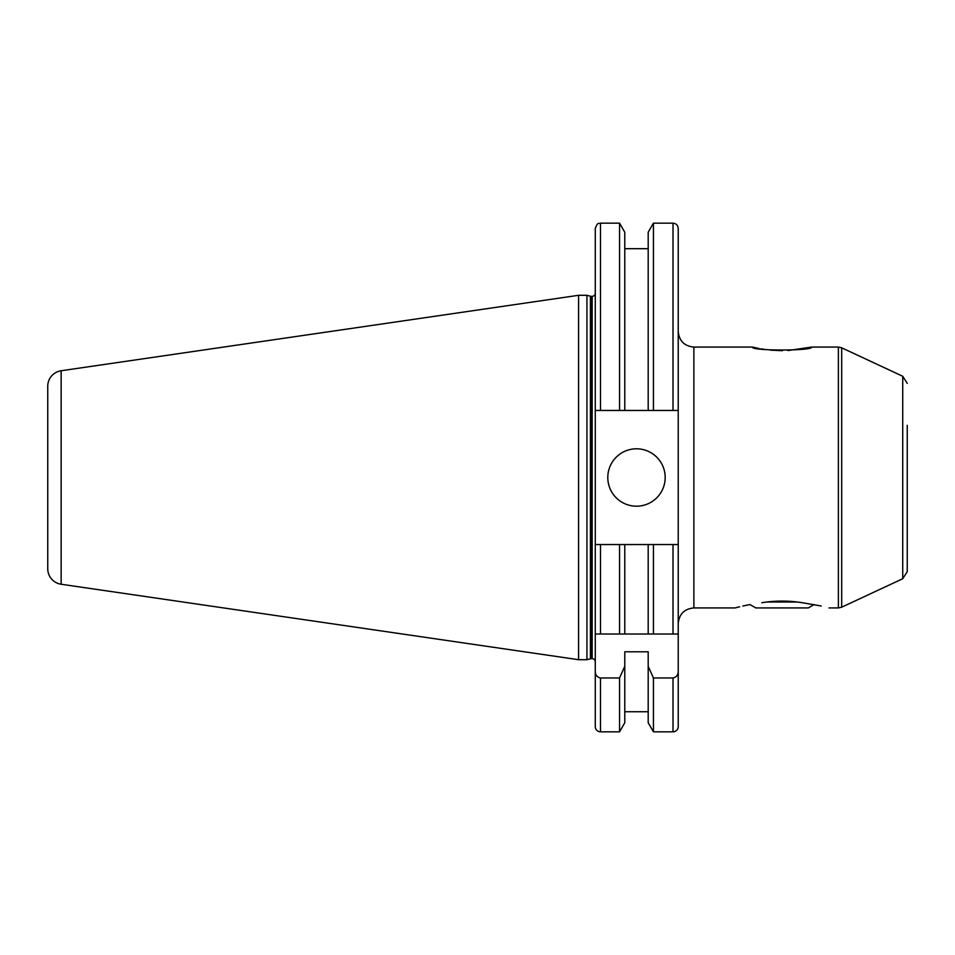<?xml version="1.0" encoding="UTF-8"?>
<svg xmlns="http://www.w3.org/2000/svg" width="955" height="955" viewBox="0 0 955 955"><rect width="100%" height="100%" fill="white"/><g stroke="black" fill="none" stroke-linecap="round" stroke-linejoin="round"><path stroke-width="1.43" d="M787.935 350.557L811.559 347.071C814.078 350.986 750.045 350.986 752.528 347.071L759.034 348.503M760.884 348.838L765.468 349.554M770.554 350.151L782.455 350.7M821.193 606.007L802.248 602.712C788.794 600.552 775.317 600.552 761.839 602.712C727.316 609.051 727.316 609.051 761.839 602.712M907.25 425.333L907.25 571.639L902.738 578.73L902.738 376.27L907.25 383.361M678.229 544.541L653.435 544.541L653.435 634.013L595.275 634.013L595.275 544.541L595.275 726.612A5.217 5.217 0 0 0 600.492 731.828L619.544 731.828L624.785 722.756L624.785 651.788L648.194 651.788L648.194 722.756L653.435 731.828L673.012 731.828A5.217 5.217 0 0 0 678.229 726.612L678.229 228.388C677.919 225.225 676.176 223.482 673.012 223.172L653.435 223.172L648.194 232.244L648.194 410.459L653.435 410.459L653.435 223.172M607.798 477.5A28.698 28.698 0 0 0 636.484 506.198A28.698 28.698 0 0 0 665.181 477.5A28.698 28.698 0 0 0 636.484 448.802A28.698 28.698 0 0 0 607.798 477.5M590.417 658.771L590.417 296.229L586.931 295.298L586.931 659.702L590.417 658.771A3.128 3.128 0 0 1 591.229 658.663L592.148 658.663A3.128 3.128 0 0 1 595.275 661.791M592.148 658.663L592.148 296.337A3.128 3.128 0 0 0 595.275 293.209L595.275 544.541L600.492 544.541L595.275 544.541M592.148 296.337L591.229 296.337A3.128 3.128 0 0 1 590.417 296.229M586.931 295.298L578.575 295.298L578.575 659.702L586.931 659.702M61.144 584.245L61.144 370.755A15.65 15.65 0 0 0 47.75 386.25L47.75 568.75A15.65 15.65 0 0 0 61.144 584.245L578.575 659.702M61.144 370.755L578.575 295.298M648.194 711.738L624.785 711.738M648.194 248.694L624.785 248.694M600.492 410.459L600.492 223.172C598.94 224.341 598.117 220.856 595.275 228.388L595.275 410.459L648.194 410.459M595.275 671.305C595.299 675.006 597.042 677.226 600.492 677.966L619.544 677.966L624.785 666.315M619.544 410.459L619.544 223.172L600.492 223.172M619.544 731.828L619.544 677.966M624.785 410.459L624.785 232.244L619.544 223.172M653.435 731.828L653.435 677.966L673.012 677.966C676.462 677.214 678.205 674.994 678.229 671.305M648.194 666.315L653.435 677.966M653.435 410.459L678.229 410.459M677.978 544.541L673.012 544.541L673.012 634.013L678.229 634.013L648.194 634.013L648.194 544.541L624.785 544.541L624.785 634.013L619.544 634.013L619.544 544.541L600.492 544.541L600.492 634.013M624.785 544.541L619.544 544.541M653.435 544.541L648.194 544.541M752.528 347.071L693.879 347.071L693.879 607.929L735.087 607.929L739.648 606.771M742.835 606.019L749.926 604.551L755.775 607.929L808.312 607.929L814.149 604.551M907.25 529.667L907.25 477.5M797.33 602.008L766.758 602.008M829 607.929L838.383 607.929L838.383 347.071L841.689 347.811L841.689 607.189L902.738 578.73M591.229 658.663L591.229 296.337M600.492 731.828L600.492 677.966M673.012 410.459L673.012 223.172M673.012 731.828L673.012 677.966M902.738 376.27L841.689 347.811M693.879 607.929C684.365 608.848 679.148 614.065 678.229 623.579M838.383 347.071L811.559 347.071M693.879 347.071C684.365 346.152 679.148 340.935 678.229 331.421M838.383 607.929L841.689 607.189"/></g></svg>
